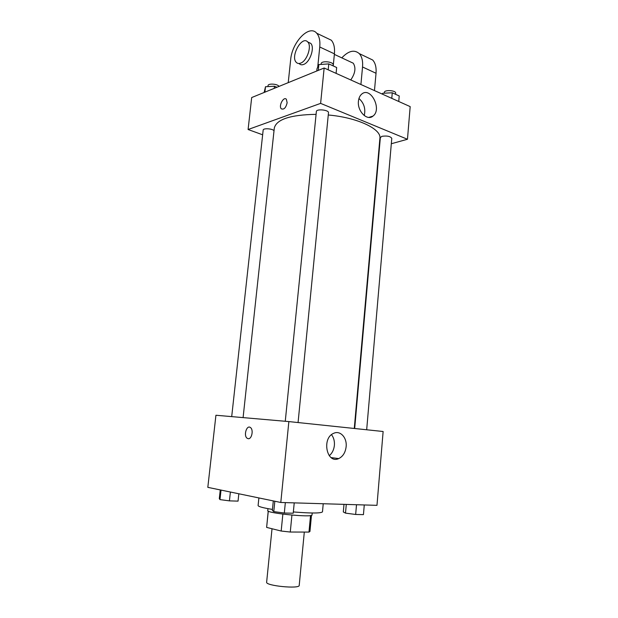 <?xml version="1.0" encoding="UTF-8"?>
<svg xmlns="http://www.w3.org/2000/svg" width="618" height="618" viewBox="0 0 618 618"><rect width="100%" height="100%" fill="white"/><g stroke="black" fill="none" stroke-linecap="round" stroke-linejoin="round"><path stroke-width="0.93" d="M272.02 528.745L266.636 582.187C265.331 585.825 299.792 589.201 299.22 585.385L304.303 532.075M310.537 515.543L308.977 532.083L290.275 532.036L281.175 531.032L266.628 527.401L268.22 511.101M308.977 532.083L309.95 531.457L311.472 515.342M312.214 512.994L312.028 514.933C313.094 517.791 266.149 513.187 267.748 510.592L267.949 508.66M291.928 515.095L290.275 532.036M268.282 511.132L266.628 527.401M282.859 514.114L281.175 531.032M258.888 497.93L258.1 505.539C258.262 506.598 263.044 507.888 272.453 509.425M293.349 511.943C311.294 513.373 321.005 513.342 322.48 511.851L323.229 503.732M280.796 502.473L207.818 487.347L215.929 415.25L288.861 421.584L280.796 502.473L376.98 505.339L383.129 431.503L288.861 421.584M346.134 446.714C345.4 452.569 342.92 456.524 338.71 458.587C326.698 464.311 321.453 438.069 333.705 433.311C340.217 430.097 347.169 437.722 346.134 446.714M248.173 438.687L247.192 438.293C243.276 435.806 246.675 424.52 250.429 427.54C253.774 429.618 251.789 439.437 248.173 438.687L247.192 438.293C243.283 435.806 246.675 424.52 250.437 427.54M331.503 434.693C333.735 437.567 334.693 441.128 334.384 445.377C333.882 449.827 332.175 453.272 329.239 455.721M243.098 417.606L274.315 127.996C276.547 119.328 290.468 114.778 316.084 114.345M328.258 114.994C357.536 117.536 381.584 129.054 379.9 138.347L354.276 428.467M366.675 429.773L391.781 138.362C390.383 136.292 387.115 135.605 381.994 136.308L380.356 137.528L354.678 428.506M231.704 416.617L263.168 130.081C263.083 128.042 272.244 128.536 274.029 130.676M285.269 421.267L316.37 111.518C316.346 108.621 329.07 109.904 328.482 112.739L298.069 422.55M248.088 129.517L262.65 134.801L248.088 129.517L320.618 103.376L248.088 129.517L251.688 97.551L324.141 68.003L320.618 103.376L407.463 139.266L320.618 103.376M379.128 147.115L379.522 147.007L379.128 147.115M407.463 139.266L391.318 143.739L407.463 139.266L410.182 106.613L324.141 68.003M364.272 504.96L363.446 514.624L355.659 514.47L345.508 513.125L343.314 511.967L343.994 504.35M346.281 504.419L345.508 513.125M356.509 504.728L355.659 514.47M294.23 502.867L293.226 513.21L284.311 513.033L273.782 511.604L272.36 510.383L273.31 500.92M274.825 501.237L273.782 511.604M285.338 502.604L284.311 513.033M238.826 493.774L238.046 501.128L229.425 500.866L219.977 499.607L219.305 498.626L220.263 489.927M221.028 490.089L219.977 499.607M230.383 492.028L229.425 500.866M398.749 101.476L399.22 95.944L392.26 92.777L382.689 93.264L382.163 94.036M382.689 93.264L382.604 94.23M392.26 92.777L391.781 98.347M384.272 93.187L384.334 92.422C384.296 89.525 396.208 90.352 395.675 93.21L395.582 94.291M336.099 73.364L336.671 67.501L328.776 63.909L318.857 64.558L317.003 68.745L316.771 71.008M318.857 64.558L318.262 70.398M328.776 63.909L328.189 69.819M321.097 64.411L321.167 63.708C321.19 60.41 333.805 61.692 333.172 64.921L333.079 65.871M276.941 87.254L274.454 86.226L265.493 86.736L264.133 92.476M265.493 86.736L264.898 92.167M274.454 86.226L274.222 88.359M267.942 86.597L268.042 85.639C268.003 83.183 277.822 83.87 279.004 86.412M358.44 101.174C358.772 98.053 359.854 95.705 361.684 94.129C370.576 86.157 382.38 109.409 372.986 116.084C367.223 121.313 357.158 111.178 358.44 101.174M364.241 115.566C365.786 108.783 364.025 103.09 358.958 98.486M287.146 102.766C285.887 107.849 283.948 109.865 281.314 108.807C278.339 106.118 283.616 96.091 286.358 99.266L287.146 102.766C285.895 107.849 283.948 109.865 281.321 108.807L281.321 108.807C278.347 106.118 283.616 96.099 286.366 99.266M350.761 79.946C355.273 73.326 356.099 67.748 353.249 63.198L350.7 62.016M360.912 84.496L362.534 66.976L376.03 73.272C376.478 67.37 375.358 62.943 372.669 60.008L367.586 57.574M341.8 57.868C348.475 50.8 354.292 49.378 359.251 53.588C361.916 56.532 363.013 60.997 362.534 66.976M317.722 67.115L319.753 46.999L334.415 53.843L333.226 65.941M334.415 53.843C334.933 47.71 333.898 43.167 331.294 40.201L326.35 37.837M374.469 90.583L376.03 73.272M299.266 63.7C300.448 64.89 301.955 65.122 303.778 64.38C310.089 62.163 315.018 47.316 310.723 43.368L308.251 42.217M319.753 46.999C320.302 40.788 319.29 36.199 316.725 33.233C309.239 24.056 291.951 42.256 290.653 59.791L288.227 82.65M300.804 63.067C298.981 63.808 297.482 63.584 296.308 62.387C290.081 56.624 302.017 35.133 307.756 41.985C312.044 45.933 307.107 60.827 300.804 63.067M331.109 457.59L338.71 458.587M372.986 116.084L368.815 117.412M353.249 63.198L334.361 54.392M307.756 41.985L310.723 43.368M359.251 53.588L372.669 60.008M316.725 33.233L331.294 40.201"/></g></svg>
